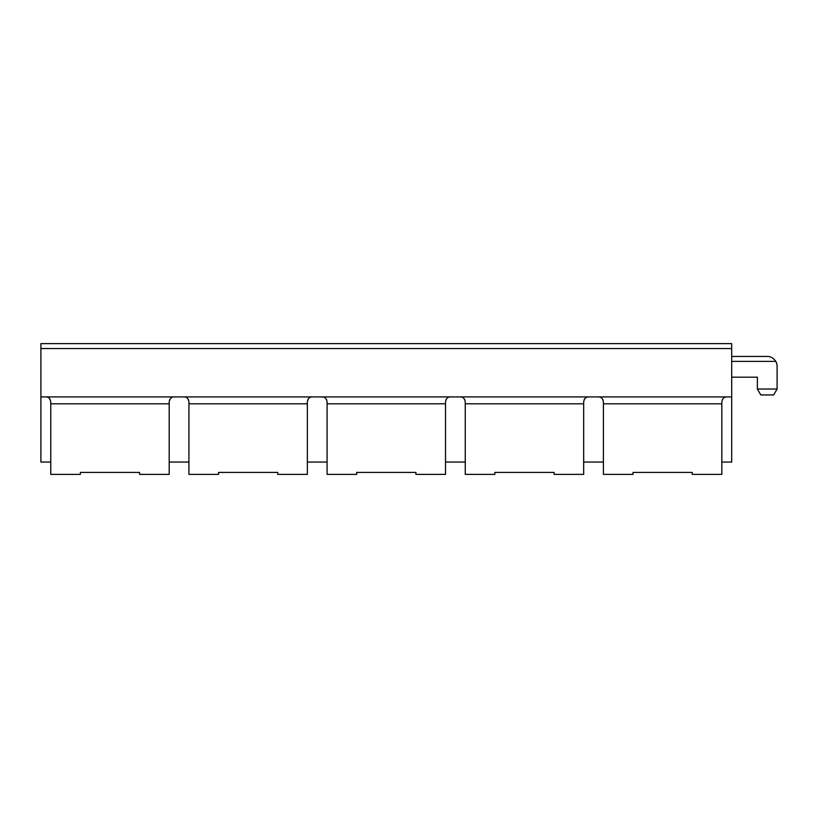 <?xml version="1.0" encoding="UTF-8"?>
<svg xmlns="http://www.w3.org/2000/svg" width="818" height="818" viewBox="0 0 818 818"><rect width="100%" height="100%" fill="white"/><g stroke="black" fill="none" stroke-linecap="round" stroke-linejoin="round"><path stroke-width="1.23" d="M721.834 462.047L731.701 462.047L731.701 348.55L40.9 348.55L40.9 343.621L731.701 343.621L731.701 348.55M40.9 348.55L40.9 462.047L50.767 462.047M757.366 377.17L731.701 377.17L757.366 377.17L757.366 389.02L777.1 389.02L777.1 366.321A9.867 9.867 0 0 0 775.781 361.382L731.701 361.382M583.674 462.047L603.408 462.047M445.513 462.047L465.248 462.047M307.353 462.047L327.088 462.047M169.193 462.047L188.927 462.047M40.9 396.914L731.701 396.914M731.701 356.454L767.233 356.454C770.576 356.351 773.419 357.987 775.781 361.382M777.1 389.02L773.685 394.941L760.781 394.941L757.366 389.02M584.032 400.012L584.921 398.57M587.048 397.17L588.306 396.924M583.674 403.816L583.674 474.379L554.072 474.379L554.072 472.405L494.859 472.405L494.859 474.379L465.248 474.379L465.248 403.816L583.674 403.816L583.674 401.842C584.359 398.458 585.995 396.812 588.592 396.914M460.34 396.914C462.937 396.812 464.573 398.458 465.248 401.842L465.248 403.816M460.616 396.924L461.884 397.17M464.01 398.57L464.9 400.012M445.861 400.022L446.751 398.581M448.939 397.149L449.839 396.945M445.513 403.816L445.513 474.379L415.912 474.379L415.912 472.405L356.699 472.405L356.699 474.379L327.088 474.379L327.088 403.816L445.513 403.816L445.513 401.842C446.188 398.458 447.835 396.812 450.432 396.914M322.169 396.914C324.766 396.812 326.413 398.458 327.088 401.842L327.088 403.816M322.456 396.924L323.724 397.17M325.85 398.57L326.74 400.012M307.711 400.012L308.601 398.57M310.728 397.17L311.985 396.924M307.353 403.816L307.353 474.379L277.752 474.379L277.752 472.405L218.539 472.405L218.539 474.379L188.927 474.379L188.927 403.816L307.353 403.816L307.353 401.842C308.038 398.458 309.674 396.812 312.271 396.914M184.009 396.914C186.606 396.812 188.252 398.458 188.927 401.842L188.927 403.816M184.295 396.924L185.553 397.17M187.69 398.57L188.569 400.012M169.541 400.022L170.43 398.581M172.618 397.149L173.518 396.945M169.193 403.816L169.193 474.379L139.581 474.379L139.581 472.405L80.379 472.405L80.379 474.379L50.767 474.379L50.767 403.816L169.193 403.816L169.193 401.842C169.868 398.458 171.514 396.812 174.111 396.914M45.849 396.914C48.446 396.812 50.092 398.458 50.767 401.842L50.767 403.816M46.135 396.924L47.393 397.17M49.53 398.57L50.409 400.012M598.5 396.914C601.097 396.812 602.733 398.458 603.408 401.842L603.408 474.379L633.02 474.379L633.02 472.405L692.232 472.405L692.232 474.379L721.834 474.379L721.834 401.842C722.519 398.458 724.155 396.812 726.752 396.914M598.776 396.924L600.044 397.17M602.171 398.57L603.06 400.012M722.192 400.012L723.081 398.57M725.208 397.17L726.466 396.924M603.408 403.816L721.834 403.816"/></g></svg>

